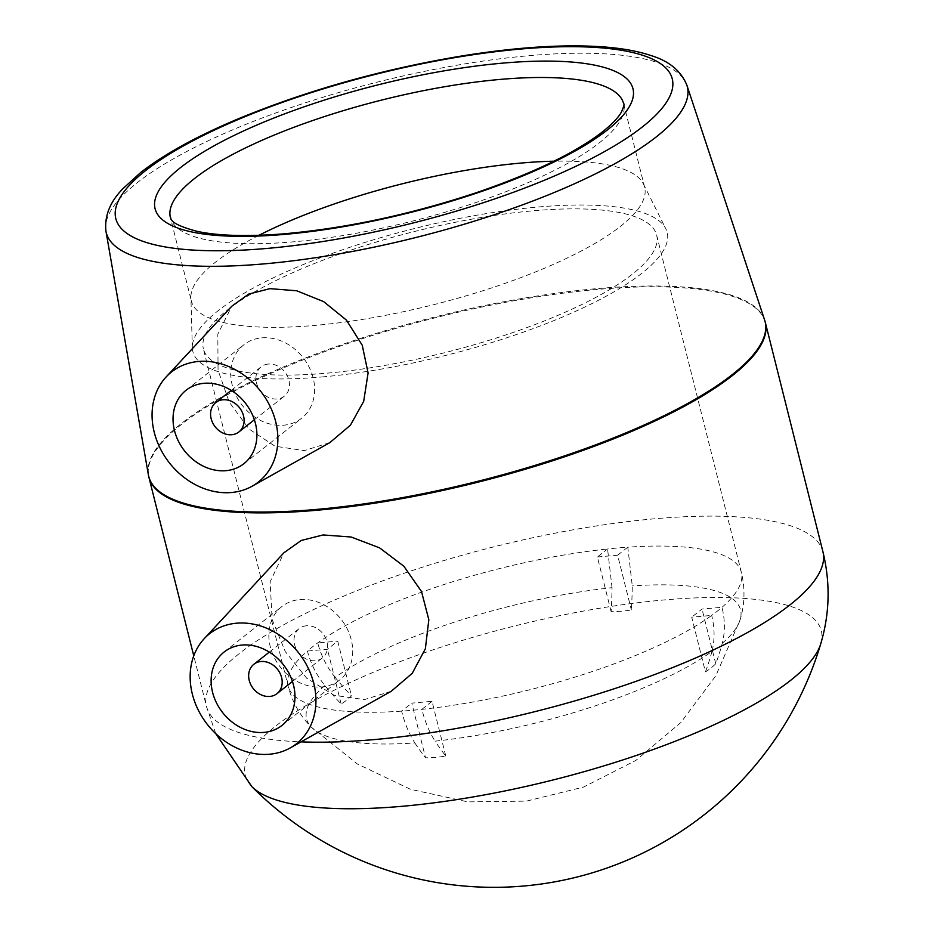 <?xml version="1.0" encoding="UTF-8"?>
<svg xmlns="http://www.w3.org/2000/svg" width="934" height="934" viewBox="0 0 934 934"><rect width="100%" height="100%" fill="white"/><g stroke="black" fill="none" stroke-linecap="round" stroke-linejoin="round"><path stroke-width="0.7" stroke-dasharray="4.67 3.5" d="M445.775 756.038L432.033 701.329L411.801 703.115L425.542 757.813A147.782 122.272 -128.2 0 0 445.775 756.038A256.768 126.826 -95 0 1 435.104 741.152A223.74 59.788 -14.1 0 0 711.93 651.43C714.86 640.094 714.779 628.08 711.685 615.413A233.663 62.45 -14.1 0 0 721.994 607.298A233.663 62.45 -14.1 0 0 741.339 572.238A233.663 62.45 -14.1 0 0 627.8 547.196L632.271 585.898A256.768 126.826 -95 0 1 631.361 609.914A147.782 122.272 51.8 0 1 611.128 611.688A256.768 126.826 85 0 0 612.039 587.684A223.74 59.788 -14.1 0 0 335.201 677.419A256.768 212.45 -128.2 0 0 351.464 695.853A147.782 72.992 -95 0 1 341.143 703.967A256.768 212.45 51.8 0 1 324.892 685.533C316.521 675.189 310.695 663.689 307.426 651.033A233.663 62.45 -14.1 0 0 288.092 686.081A233.663 62.45 -14.1 0 0 401.62 711.136A233.663 62.45 -14.1 0 0 421.853 709.35A233.663 62.45 -14.1 0 0 711.685 615.413L691.709 617.176L705.439 671.873A147.782 72.992 85 0 0 715.748 663.759A256.768 212.45 -128.2 0 0 722.251 643.316C725.169 631.968 725.088 619.966 721.994 607.298L702.018 609.05L691.709 617.176M715.748 663.759L702.018 609.05M711.93 651.43A256.768 212.45 51.8 0 1 705.439 671.873M432.033 701.329L421.853 709.35C425.087 721.982 429.5 732.583 435.104 741.152M324.892 685.533A223.74 59.788 -14.1 0 0 311.547 727.341A223.74 59.788 -14.1 0 0 414.859 742.939C409.267 734.357 404.842 723.757 401.62 711.136L411.801 703.115M414.859 742.939A256.768 126.826 85 0 0 425.542 757.813M612.039 587.684L607.567 548.97A233.663 62.45 -14.1 0 0 317.735 642.919A233.663 62.45 -14.1 0 0 307.426 651.033L327.414 649.27L337.723 641.156L351.464 695.853M335.201 677.419C326.83 667.074 321.004 655.575 317.735 642.919L337.723 641.156M341.143 703.967L327.414 649.27M722.251 643.316A223.74 59.788 -14.1 0 0 740.16 619.686L740.16 619.686A223.74 59.788 -14.1 0 0 632.271 585.898M656.637 235.053L741.339 572.238C745.204 588.478 744.818 604.286 740.16 619.686L715.911 675.632L680.793 722.589L635.785 760.474L583.435 787.105L526.472 801.127L467.817 801.886L410.446 789.288L357.348 763.954L311.547 727.341C300.164 715.981 292.354 702.228 288.092 686.081L203.39 348.907A233.663 62.45 -14.1 0 0 326.912 373.168A233.663 62.45 -14.1 0 0 555.123 316.556A233.663 62.45 -14.1 0 0 656.637 235.053A233.663 62.45 -14.1 0 0 533.116 210.804A233.663 62.45 -14.1 0 0 304.916 267.416A233.663 62.45 -14.1 0 0 203.39 348.907M611.128 611.688L597.386 556.991L607.567 548.97A233.663 62.45 -14.1 0 1 617.818 547.978A233.663 62.45 -14.1 0 1 627.8 547.196L617.619 555.205L631.361 609.914M597.386 556.991L617.619 555.205M268.315 364.062A18.692 15.469 -128.2 0 0 261.135 366.84A18.692 15.469 -128.2 0 0 260.551 391.101A18.692 15.469 -128.2 0 0 284.263 396.214A18.692 15.469 -128.2 0 0 287.322 375.865A18.692 15.469 -128.2 0 0 268.315 364.062M261.73 337.851A46.735 38.668 51.8 0 1 309.247 367.354A46.735 38.668 51.8 0 1 301.612 418.245A46.735 38.668 51.8 0 1 242.326 405.449A46.735 38.668 51.8 0 1 243.797 344.809A46.735 38.668 51.8 0 1 261.73 337.851M306.399 625.78A18.692 15.469 -128.2 0 0 299.219 628.57A18.692 15.469 -128.2 0 0 298.635 652.819A18.692 15.469 -128.2 0 0 322.347 657.945A18.692 15.469 -128.2 0 0 325.406 637.583A18.692 15.469 -128.2 0 0 306.399 625.78M299.814 599.581A46.735 38.668 51.8 0 1 347.331 629.072A46.735 38.668 51.8 0 1 339.696 679.975A46.735 38.668 51.8 0 1 280.398 667.18A46.735 38.668 51.8 0 1 281.87 606.54A46.735 38.668 51.8 0 1 299.814 599.581M329.877 442.611L304.239 450.62L274.958 446.195L248.969 428.963L229.274 402.169L218.054 370.343L217.82 334.127L231.76 306.247M391.206 691.288L364.458 699.601L334.185 695.328L306.726 678.247L285.232 651.512L272.144 619.639L270.136 581.765L283.983 552.73M258.987 235.286A233.663 62.45 -14.1 0 0 190.898 297.479A233.663 62.45 -14.1 0 0 191.4 301.157A233.663 62.45 -14.1 0 0 314.921 325.406A233.663 62.45 -14.1 0 0 543.133 268.794A233.663 62.45 -14.1 0 0 644.647 187.302A233.663 62.45 -14.1 0 0 643.351 183.835A233.663 62.45 -14.1 0 0 553.955 161.197M820.776 643.724A296.954 79.355 -14.1 0 0 513.922 626.154A296.954 79.355 -14.1 0 0 251.876 786.638M322.125 376.939A244.521 65.345 -14.1 0 0 566.728 315.237A244.521 65.345 -14.1 0 0 665.825 228.783A244.521 65.345 -14.1 0 0 537.914 207.033A244.521 65.345 -14.1 0 0 192.334 347.717A244.521 65.345 -14.1 0 0 322.125 376.939M148.378 474.776A317.747 84.912 165.9 0 1 436.213 316.649A317.747 84.912 165.9 0 1 764.607 319.988M765.32 322.428A317.782 84.924 -14.1 0 0 436.423 317.478A317.782 84.924 -14.1 0 0 148.903 477.262M686.899 85.274A299.557 80.055 -14.1 0 0 452.43 66.01A299.557 80.055 -14.1 0 0 137.345 182.62A299.557 80.055 -14.1 0 0 105.951 231.188M822.924 551.749A317.782 84.924 -14.1 0 0 494.028 546.799A317.782 84.924 -14.1 0 0 206.507 706.583A317.782 84.924 -14.1 0 0 301.028 741.876M644.647 187.302L623.643 103.686A233.663 62.45 165.9 0 1 599.406 142.774A233.663 62.45 165.9 0 1 293.918 241.789A233.663 62.45 165.9 0 1 170.397 217.529L191.4 301.157M254.375 419.751L284.263 396.214M231.247 390.377L261.135 366.84M243.879 463.708L301.612 418.245M186.053 390.272L243.797 344.809M292.459 681.481L322.347 657.945M269.319 652.107L299.219 628.57M281.951 725.438L339.696 679.975M224.137 652.002L281.87 606.54M215.766 733.68L206.507 706.583L193.758 655.831M643.351 183.835L665.825 228.783M192.334 347.717L190.898 297.479"/><path stroke-width="1.4" d="M222.946 399.775A18.692 15.469 51.8 0 1 241.953 411.579A18.692 15.469 51.8 0 1 238.906 431.94A18.692 15.469 51.8 0 1 215.182 426.815A18.692 15.469 51.8 0 1 215.777 402.566A18.692 15.469 51.8 0 1 222.946 399.775M261.03 661.505A18.692 15.469 51.8 0 1 280.037 673.297A18.692 15.469 51.8 0 1 276.978 693.658A18.692 15.469 51.8 0 1 253.266 688.545A18.692 15.469 51.8 0 1 253.85 664.284A18.692 15.469 51.8 0 1 261.03 661.505M203.997 383.314A46.735 38.668 51.8 0 1 251.515 412.816A46.735 38.668 51.8 0 1 243.879 463.708A46.735 38.668 51.8 0 1 184.582 450.912A46.735 38.668 51.8 0 1 186.053 390.272A46.735 38.668 51.8 0 1 203.997 383.314M231.422 492.51A70.097 58.001 51.8 0 1 153.853 430.656A70.097 58.001 51.8 0 1 166.089 376.997A70.097 58.001 51.8 0 1 260.539 391.113A70.097 58.001 51.8 0 1 252.098 486.229A70.097 58.001 51.8 0 1 231.422 492.51M242.069 645.044A46.735 38.668 51.8 0 1 289.587 674.535A46.735 38.668 51.8 0 1 281.951 725.438A46.735 38.668 51.8 0 1 222.666 712.63A46.735 38.668 51.8 0 1 224.137 652.002A46.735 38.668 51.8 0 1 242.069 645.044M269.506 754.228A70.097 58.001 51.8 0 1 192.334 694.067A70.097 58.001 51.8 0 1 204.172 638.728A70.097 58.001 51.8 0 1 298.611 652.831A70.097 58.001 51.8 0 1 290.17 747.959A70.097 58.001 51.8 0 1 269.506 754.228M166.089 376.997L231.749 306.235L248.713 294.082L269.891 288.653L296.708 290.778L323.689 301.647L346.351 320.035L362.24 345.218L368.089 372.993L363.688 401.34L350.437 425.168L329.877 442.611L252.098 486.229M283.983 552.73L301.227 540.471L323.094 534.948L351.137 537.015L379.624 547.884L403.862 566.226L421.491 591.502L428.834 619.686L425.367 648.756L412.221 673.344L391.206 691.288L290.17 747.959M553.955 161.197A233.663 62.45 -14.1 0 0 521.125 163.053A233.663 62.45 -14.1 0 0 258.987 235.286M215.766 733.68L251.876 786.638A296.954 79.355 -14.1 0 0 402.262 806.287A296.954 79.355 -14.1 0 0 790.491 680.454A296.954 79.355 -14.1 0 0 820.764 643.736A296.954 79.355 -14.1 0 0 820.776 643.724M316.696 509.404A317.747 84.912 165.9 0 1 148.378 474.776L148.903 477.262A317.782 84.924 -14.1 0 0 316.895 510.256A317.782 84.924 -14.1 0 0 732.361 375.596A317.782 84.924 -14.1 0 0 765.32 322.428L764.607 319.988A317.747 84.912 165.9 0 1 732.116 374.756A317.747 84.912 165.9 0 1 316.696 509.404M686.899 85.274C681.12 71.054 669.304 61.2 651.453 55.701C638.821 51.405 623.585 48.533 605.711 47.074C565.63 43.933 517.238 46.969 460.52 56.18C382.566 69.303 309.563 89.734 241.509 117.474C198.568 135.267 164.956 153.608 140.684 172.51L123.113 188.493C110.049 201.744 104.328 215.976 105.951 231.188A299.557 80.055 -14.1 0 0 264.626 263.832A299.557 80.055 -14.1 0 0 559.583 190.256A299.557 80.055 -14.1 0 0 686.899 85.274L764.607 319.988M301.028 741.876A317.782 84.924 -14.1 0 0 374.487 739.565A317.782 84.924 -14.1 0 0 789.954 604.905A317.782 84.924 -14.1 0 0 822.924 551.749L765.32 322.428M170.397 217.529A233.663 62.45 165.9 0 1 271.911 136.037A233.663 62.45 165.9 0 1 500.122 79.425A233.663 62.45 165.9 0 1 623.643 103.686C624.589 103.767 623.807 106.628 621.308 112.243C618.296 117.661 612.039 124.187 602.547 131.811C575.402 152.826 533.396 173.105 476.527 192.637C410.189 214.622 345.813 228.363 283.387 233.862C246.915 236.711 218.159 235.87 197.132 231.352C166.801 223.319 171.809 217.891 170.397 217.529M607.427 129.919A246.378 65.847 -14.1 0 0 502.749 63.127A246.378 65.847 -14.1 0 0 180.636 167.525A246.378 65.847 -14.1 0 0 285.325 234.317A246.378 65.847 -14.1 0 0 607.427 129.919M267.451 248.397A286.878 76.67 165.9 0 1 145.564 170.618A286.878 76.67 165.9 0 1 520.612 49.058A286.878 76.67 165.9 0 1 642.51 126.826A286.878 76.67 165.9 0 1 267.451 248.397M238.906 431.94L254.375 419.751M215.777 402.566L231.247 390.377M276.978 693.658L292.459 681.481M253.85 664.284L269.319 652.107M204.172 638.728L283.971 552.718M105.951 231.188L148.378 474.776M193.758 655.831L148.903 477.262M822.924 551.749C830.466 582.828 829.754 613.486 820.764 643.736M251.876 786.638A341.143 341.143 0 0 0 820.741 643.818"/></g></svg>
